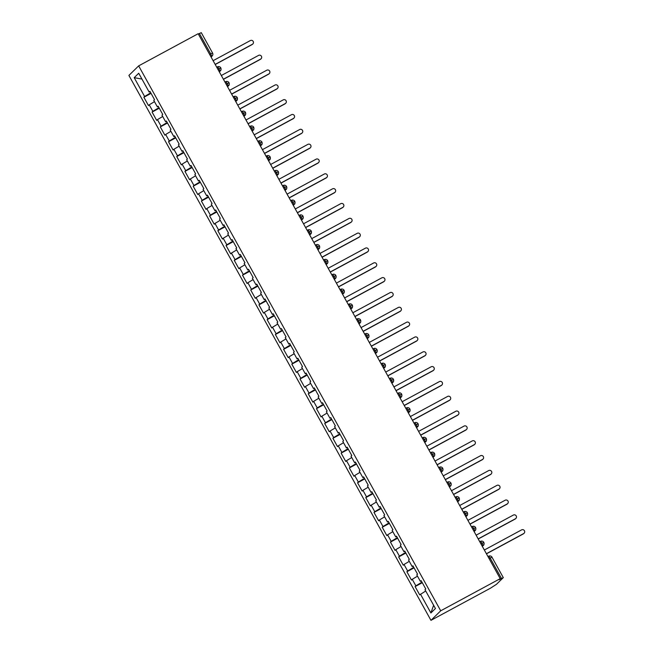 <?xml version="1.0" encoding="UTF-8"?>
<svg xmlns="http://www.w3.org/2000/svg" width="653" height="653" viewBox="0 0 653 653"><rect width="100%" height="100%" fill="white"/><g stroke="black" fill="none" stroke-linecap="round" stroke-linejoin="round"><path stroke-width="0.98" d="M492.019 557.27L503.3 577.627L496.468 584.313L490.46 588.198L430.964 620.35L128.902 75.422L138.665 65.871L440.718 610.8L430.964 620.35M420.467 594.14L430.898 612.979L435.437 608.531L424.997 589.7L425.756 588.957L421.152 580.656L420.401 581.399L416.785 574.877L417.536 574.134L412.933 565.833L412.182 566.567L408.566 560.045L409.317 559.303L404.713 551.001L403.962 551.744L400.346 545.214L401.097 544.48L396.493 536.17L395.742 536.913L392.127 530.391L392.877 529.648L388.274 521.347L387.523 522.082L383.907 515.56L384.658 514.817L380.054 506.516L379.303 507.259L375.687 500.737L376.438 499.994L371.835 491.693L371.084 492.427L367.468 485.905L368.219 485.163L363.623 476.861L362.864 477.604L359.248 471.074L359.999 470.34L355.403 462.03L354.644 462.773L351.028 456.251L351.787 455.508L347.184 447.207L346.425 447.95L342.809 441.42L343.568 440.677L338.964 432.376L338.205 433.119L334.589 426.597L335.348 425.854L330.745 417.553L329.985 418.287L326.369 411.765L327.129 411.023L322.525 402.721L321.766 403.464L318.15 396.934L318.909 396.2L314.305 387.89L313.546 388.633L309.93 382.111L310.689 381.368L306.086 373.067L305.326 373.81L301.71 367.28L302.47 366.545L297.866 358.236L297.107 358.979L293.491 352.457L294.25 351.714L289.646 343.413L288.887 344.147L285.271 337.625L286.03 336.883L281.427 328.581L280.668 329.324L277.052 322.794L277.811 322.06L273.207 313.75L272.448 314.493L268.832 307.971L269.591 307.228L264.987 298.927L264.228 299.67L260.612 293.14L261.371 292.405L256.768 284.096L256.009 284.839L252.393 278.317L253.152 277.574L248.548 269.273L247.797 270.007L244.173 263.486L244.932 262.743L240.328 254.441L239.578 255.184L235.953 248.654L236.713 247.92L232.109 239.61L231.358 240.353L227.742 233.831L228.493 233.088L223.889 224.787L223.138 225.53L219.522 219L220.273 218.265L215.67 209.956L214.919 210.699L211.303 204.177L212.054 203.434L207.45 195.133L206.699 195.867L203.083 189.346L203.834 188.603L199.23 180.301L198.479 181.044L194.863 174.514L195.614 173.78L191.011 165.47L190.26 166.213L186.644 159.691L187.395 158.948L182.799 150.647L182.04 151.39L178.424 144.86L179.175 144.125L174.58 135.816L173.82 136.559L170.204 130.037L170.955 129.294L166.36 120.993L165.601 121.727L161.985 115.206L162.744 114.463L158.14 106.161L157.381 106.904L153.765 100.374L154.524 99.64L149.921 91.33L149.162 92.073L138.722 73.242L134.183 77.683L144.623 96.513L143.872 97.256L148.468 105.557L149.227 104.823L152.843 111.345L152.084 112.087L156.687 120.389L157.446 119.646L161.062 126.176L160.303 126.911L164.907 135.22L165.666 134.477L169.282 140.999L168.523 141.742L173.127 150.043L173.886 149.308L177.502 155.83L176.743 156.573L181.346 164.874L182.105 164.132L185.721 170.653L184.962 171.396L189.566 179.697L190.325 178.963L193.941 185.485L193.182 186.227L197.786 194.529L198.545 193.786L202.161 200.316L201.402 201.051L206.005 209.36L206.764 208.617L210.38 215.139L209.621 215.882L214.225 224.183L214.984 223.448L218.6 229.97L217.841 230.713L222.444 239.014L223.204 238.272L226.82 244.793L226.06 245.536L230.664 253.837L231.423 253.103L235.039 259.625L234.28 260.367L238.884 268.669L239.643 267.926L243.259 274.456L242.5 275.191L247.103 283.5L247.862 282.757L251.478 289.279L250.719 290.022L255.323 298.323L256.074 297.588L259.698 304.11L258.939 304.853L263.543 313.154L264.294 312.412L267.91 318.933L267.159 319.676L271.762 327.977L272.513 327.243L276.129 333.765L275.378 334.507L279.982 342.809L280.733 342.066L284.349 348.596L283.598 349.331L288.202 357.64L288.952 356.897L292.568 363.419L291.818 364.162L296.421 372.463L297.172 371.72L300.788 378.25L300.037 378.993L304.641 387.294L305.392 386.552L309.008 393.073L308.257 393.816L312.86 402.117L313.611 401.383L317.227 407.905L316.476 408.647L321.072 416.949L321.831 416.206L325.447 422.736L324.696 423.47L329.292 431.78L330.051 431.037L333.667 437.559L332.908 438.302L337.511 446.603L338.27 445.86L341.886 452.39L341.127 453.125L345.731 461.434L346.49 460.692L350.106 467.213L349.347 467.956L353.95 476.257L354.71 475.523L358.326 482.045L357.566 482.787L362.17 491.089L362.929 490.346L366.545 496.876L365.786 497.61L370.39 505.92L371.149 505.177L374.765 511.699L374.006 512.442L378.609 520.743L379.369 520L382.985 526.53L382.225 527.265L386.829 535.574L387.588 534.831L391.204 541.353L390.445 542.096L395.049 550.397L395.808 549.663L399.424 556.185L398.665 556.927L403.268 565.229L404.027 564.486L407.643 571.016L406.884 571.75L411.488 580.06L412.247 579.317L415.863 585.839L415.104 586.582L419.708 594.883L425.707 590.981M415.863 585.839L421.985 582.15M412.247 579.317L417.487 576.15M407.643 571.016L413.765 567.318M404.027 564.486L409.268 561.327M420.401 581.399L421.332 580.974M399.424 556.185L405.546 552.495M395.808 549.663L401.048 546.496M412.182 566.567L413.112 566.151M391.204 541.353L397.326 537.664M387.588 534.831L392.837 531.664M403.962 551.744L404.893 551.32M382.985 526.53L389.106 522.841M379.369 520L384.617 516.841M395.742 536.913L396.673 536.488M374.765 511.699L380.887 508.01M371.149 505.177L376.397 502.01M387.523 522.082L388.453 521.665M366.545 496.876L372.667 493.178M362.929 490.346L368.178 487.187M379.303 507.259L380.234 506.834M358.326 482.045L364.447 478.355M354.71 475.523L359.958 472.356M371.084 492.427L372.014 492.011M350.106 467.213L356.228 463.524M346.49 460.692L351.738 457.533M362.864 477.604L363.794 477.18M341.886 452.39L348.008 448.701M338.27 445.86L343.519 442.701M354.644 462.773L355.575 462.348M333.667 437.559L339.789 433.87M330.051 431.037L335.299 427.87M346.425 447.95L347.355 447.525M325.447 422.736L331.569 419.038M321.831 416.206L327.08 413.047M338.205 433.119L339.136 432.694M317.227 407.905L323.349 404.215M313.611 401.383L318.86 398.216M329.985 418.287L330.916 417.871M309.008 393.073L315.13 389.384M305.392 386.552L310.64 383.393M321.766 403.464L322.696 403.04M300.788 378.25L306.91 374.561M297.172 371.72L302.421 368.561M313.546 388.633L314.477 388.209M292.568 363.419L298.69 359.73M288.952 356.897L294.201 353.73M305.326 373.81L306.257 373.385M284.349 348.596L290.471 344.898M280.733 342.066L285.981 338.907M297.107 358.979L298.037 358.554M276.129 333.765L282.251 330.075M272.513 327.243L277.762 324.076M288.887 344.147L289.826 343.731M267.91 318.933L274.031 315.244M264.294 312.412L269.542 309.253M280.668 329.324L281.606 328.9M259.698 304.11L265.812 300.421M256.074 297.588L261.322 294.421M272.448 314.493L273.387 314.069M251.478 289.279L257.592 285.59M247.862 282.757L253.103 279.59M264.228 299.67L265.167 299.245M243.259 274.456L249.381 270.758M239.643 267.926L244.883 264.767M256.009 284.839L256.947 284.414M235.039 259.625L241.161 255.935M231.423 253.103L236.664 249.936M247.797 270.007L248.728 269.591M226.82 244.793L232.941 241.104M223.204 238.272L228.444 235.113M239.578 255.184L240.508 254.76M218.6 229.97L224.722 226.281M214.984 223.448L220.224 220.281M231.358 240.353L232.288 239.929M210.38 215.139L216.502 211.45M206.764 208.617L212.005 205.45M223.138 225.53L224.069 225.105M202.161 200.316L208.283 196.626M198.545 193.786L203.793 190.627M214.919 210.699L215.849 210.274M193.941 185.485L200.063 181.795M190.325 178.963L195.573 175.796M206.699 195.867L207.63 195.451M185.721 170.653L191.843 166.964M182.105 164.132L187.354 160.973M198.479 181.044L199.41 180.62M177.502 155.83L183.624 152.141M173.886 149.308L179.134 146.141M190.26 166.213L191.19 165.789M169.282 140.999L175.404 137.31M165.666 134.477L170.915 131.31M182.04 151.39L182.971 150.965M161.062 126.176L167.184 122.486M157.446 119.646L162.695 116.487M173.82 136.559L174.751 136.134M152.843 111.345L158.965 107.655M149.227 104.823L154.475 101.656M165.601 121.727L166.531 121.311M209.646 54.444L210.69 53.881L199.41 33.523L198.365 34.087M199.41 33.523L201.238 32.699M144.623 96.513L150.745 92.824M134.183 77.683L141.954 79.07M157.381 106.904L158.312 106.48M503.332 577.579L499.121 579.725L500.222 578.648L440.718 610.8M500.222 578.648L198.161 33.719L138.665 65.871M430.898 612.979L433.625 605.258M149.162 92.073L150.092 91.649M143.872 97.256L151.047 93.379M219.31 71.879L220.322 70.883A2.547 2.498 -134.4 0 0 220.779 67.953L217.906 69.34M219.261 71.789L219.775 71.291A2.547 2.498 -134.4 0 0 220.322 70.883C220.951 70.671 221.114 69.683 220.812 67.904L220.812 67.904A2.547 2.547 0 0 0 217.376 66.9A2.547 0.49 61.6 0 1 218.951 68.777A2.547 0.49 61.6 0 1 219.775 71.291L219.171 71.618M152.084 112.087L159.267 108.202M160.303 126.911L167.486 123.033M168.523 141.742L175.706 137.865M176.743 156.573L183.926 152.688M184.962 171.396L192.145 167.519M193.182 186.227L200.365 182.342M201.402 201.051L208.585 197.173M209.621 215.882L216.804 212.005M217.841 230.713L225.024 226.828M226.06 245.536L233.243 241.659M234.28 260.367L241.463 256.482M242.5 275.191L249.683 271.313M250.719 290.022L257.902 286.136M258.939 304.853L266.122 300.968M267.159 319.676L274.342 315.799M275.378 334.507L282.561 330.622M283.598 349.331L290.781 345.453M291.818 364.162L299.001 360.276M300.037 378.993L307.22 375.108M308.257 393.816L315.44 389.939M316.476 408.647L323.651 404.762M324.696 423.47L331.871 419.593M332.908 438.302L340.091 434.416M341.127 453.125L348.31 449.248M349.347 467.956L356.53 464.079M357.566 482.787L364.749 478.902M365.786 497.61L372.969 493.733M374.006 512.442L381.189 508.556M382.225 527.265L389.408 523.388M390.445 542.096L397.628 538.219M398.665 556.927L405.848 553.042M406.884 571.75L414.067 567.873M415.104 586.582L422.287 582.696M227.53 86.702L228.542 85.714A2.547 2.498 -134.4 0 0 228.999 82.776L226.126 84.172M227.481 86.62L227.995 86.114A2.547 2.498 -134.4 0 0 228.542 85.714C229.17 85.502 229.334 84.506 229.032 82.735L229.032 82.735A2.547 2.547 0 0 0 225.595 81.723A2.547 0.49 61.6 0 1 227.171 83.608A2.547 0.49 61.6 0 1 227.995 86.114L227.391 86.441M235.749 101.533L236.761 100.538A2.547 2.498 -134.4 0 0 237.219 97.607L234.345 98.995M235.7 101.444L236.215 100.946A2.547 2.498 -134.4 0 0 236.761 100.538C237.39 100.333 237.553 99.338 237.251 97.558L237.251 97.558A2.547 2.547 0 0 0 233.815 96.554A2.547 0.49 61.6 0 1 235.39 98.44A2.547 0.49 61.6 0 1 236.215 100.946L235.611 101.272M243.969 116.356L244.981 115.369A2.547 2.498 -134.4 0 0 245.438 112.43L242.565 113.826M243.92 116.275L244.434 115.769A2.547 2.498 -134.4 0 0 244.981 115.369C245.61 115.157 245.773 114.169 245.471 112.389L245.471 112.389A2.547 2.547 0 0 0 242.034 111.385A2.547 0.49 61.6 0 1 243.61 113.263A2.547 0.49 61.6 0 1 244.434 115.769L243.83 116.103M252.189 131.188L253.201 130.192A2.547 2.498 -134.4 0 0 253.658 127.262L250.785 128.657M252.14 131.098L252.654 130.6A2.547 2.498 -134.4 0 0 253.201 130.192C253.829 129.988 253.993 128.992 253.691 127.213L253.691 127.213A2.547 2.547 0 0 0 250.254 126.209A2.547 0.49 61.6 0 1 251.829 128.094A2.547 0.49 61.6 0 1 252.654 130.6L252.05 130.927M260.408 146.019L261.42 145.023A2.547 2.498 -134.4 0 0 261.877 142.093L259.004 143.48M260.359 145.929L260.874 145.431A2.547 2.498 -134.4 0 0 261.42 145.023C262.049 144.811 262.212 143.823 261.91 142.044L261.91 142.044A2.547 2.547 0 0 0 258.474 141.04A2.547 0.49 61.6 0 1 258.474 141.04A2.547 0.49 61.6 0 1 260.049 142.917A2.547 0.49 61.6 0 1 260.874 145.431L260.261 145.758M268.628 160.842L269.64 159.854A2.547 2.498 -134.4 0 0 270.097 156.916L267.224 158.312M268.579 160.76L269.093 160.254A2.547 2.498 -134.4 0 0 269.64 159.854C270.269 159.642 270.432 158.646 270.13 156.875L270.13 156.875A2.547 2.547 0 0 0 266.693 155.863A2.547 0.49 61.6 0 1 268.269 157.748A2.547 0.49 61.6 0 1 269.093 160.254L268.481 160.581M276.848 175.673L277.86 174.678A2.547 2.498 -134.4 0 0 278.317 171.747L275.444 173.135M276.799 175.584L277.313 175.086A2.547 2.498 -134.4 0 0 277.86 174.678C278.488 174.473 278.651 173.478 278.349 171.698L278.349 171.698A2.547 2.547 0 0 0 274.905 170.694A2.547 0.49 61.6 0 1 276.488 172.58A2.547 0.49 61.6 0 1 277.313 175.086L276.701 175.412M285.067 190.496L286.079 189.509A2.547 2.498 -134.4 0 0 286.536 186.57L283.663 187.966M285.018 190.415L285.532 189.909A2.547 2.498 -134.4 0 0 286.079 189.509C286.708 189.297 286.871 188.309 286.569 186.529L286.569 186.529A2.547 2.547 0 0 0 283.124 185.517A2.547 0.49 61.6 0 1 283.124 185.517A2.547 0.49 61.6 0 1 284.708 187.403A2.547 0.49 61.6 0 1 285.532 189.909L284.92 190.243M293.287 205.328L294.299 204.332A2.547 2.498 -134.4 0 0 294.756 201.402L291.883 202.797M293.238 205.238L293.752 204.74A2.547 2.498 -134.4 0 0 294.299 204.332C294.927 204.128 295.091 203.132 294.789 201.353L294.789 201.353A2.547 2.547 0 0 0 291.344 200.349A2.547 0.49 61.6 0 1 292.928 202.234A2.547 0.49 61.6 0 1 293.752 204.74L293.14 205.066M301.506 220.159L302.519 219.163A2.547 2.498 -134.4 0 0 302.976 216.233L300.102 217.62M301.457 220.069L301.972 219.571A2.547 2.498 -134.4 0 0 302.519 219.163C303.147 218.951 303.31 217.963 303.008 216.184L303.008 216.184A2.547 2.547 0 0 0 299.564 215.18A2.547 0.49 61.6 0 1 301.139 217.057A2.547 0.49 61.6 0 1 301.972 219.571L301.36 219.898M309.726 234.982L310.738 233.994A2.547 2.498 -134.4 0 0 311.195 231.056L308.322 232.452M309.677 234.9L310.191 234.394A2.547 2.498 -134.4 0 0 310.738 233.994C311.367 233.782 311.53 232.786 311.228 231.015L311.228 231.015A2.547 2.547 0 0 0 307.783 230.003A2.547 0.49 61.6 0 1 307.783 230.003A2.547 0.49 61.6 0 1 309.359 231.888A2.547 0.49 61.6 0 1 310.191 234.394L309.579 234.721M317.946 249.813L318.958 248.817A2.547 2.498 -134.4 0 0 319.415 245.887L316.542 247.275M317.897 249.724L318.411 249.226A2.547 2.498 -134.4 0 0 318.958 248.817C319.586 248.613 319.75 247.618 319.439 245.838L319.439 245.838A2.547 2.547 0 0 0 316.003 244.834A2.547 0.49 61.6 0 1 317.578 246.712A2.547 0.49 61.6 0 1 318.411 249.226L317.799 249.552M326.165 264.636L327.177 263.649A2.547 2.498 -134.4 0 0 327.635 260.71L324.761 262.106M326.116 264.555L326.631 264.049A2.547 2.498 -134.4 0 0 327.177 263.649C327.806 263.437 327.969 262.449 327.659 260.669L327.659 260.669A2.547 2.547 0 0 0 324.223 259.657A2.547 0.49 61.6 0 1 325.798 261.543A2.547 0.49 61.6 0 1 326.631 264.049L326.018 264.383M334.385 279.468L335.397 278.472A2.547 2.498 -134.4 0 0 335.854 275.542L332.981 276.937M334.336 279.378L334.85 278.88A2.547 2.498 -134.4 0 0 335.397 278.472C336.026 278.268 336.189 277.272 335.879 275.493L335.879 275.493A2.547 2.547 0 0 0 332.442 274.489A2.547 0.49 61.6 0 1 334.018 276.374A2.547 0.49 61.6 0 1 334.85 278.88L334.238 279.206M342.605 294.299L343.617 293.303A2.547 2.498 -134.4 0 0 344.074 290.373L341.201 291.76M342.556 294.209L343.07 293.703A2.547 2.498 -134.4 0 0 343.617 293.303C344.245 293.091 344.409 292.103 344.098 290.324L344.098 290.324A2.547 2.547 0 0 0 340.662 289.32A2.547 0.49 61.6 0 1 342.237 291.197A2.547 0.49 61.6 0 1 343.062 293.711L342.458 294.038M350.824 309.122L351.836 308.134A2.547 2.498 -134.4 0 0 352.294 305.196L349.42 306.592M350.775 309.04L351.29 308.534A2.547 2.498 -134.4 0 0 351.836 308.134C352.465 307.922 352.628 306.926 352.318 305.155L352.318 305.147A2.547 2.547 0 0 0 348.882 304.143A2.547 0.49 61.6 0 1 350.457 306.028A2.547 0.49 61.6 0 1 351.281 308.534L350.677 308.861M359.044 323.953L360.056 322.957A2.547 2.498 -134.4 0 0 360.513 320.027L357.64 321.415M358.995 323.864L359.501 323.366A2.547 2.498 -134.4 0 0 360.056 322.957C360.685 322.753 360.848 321.758 360.538 319.978L360.538 319.978A2.547 2.547 0 0 0 357.101 318.974A2.547 0.49 61.6 0 1 358.677 320.852A2.547 0.49 61.6 0 1 359.501 323.366L358.897 323.692M367.264 338.776L368.276 337.789A2.547 2.498 -134.4 0 0 368.733 334.85L365.86 336.246M367.215 338.695L367.721 338.189A2.547 2.498 -134.4 0 0 368.276 337.789C368.904 337.577 369.059 336.589 368.757 334.809L368.757 334.809A2.547 2.547 0 0 0 365.321 333.797A2.547 0.49 61.6 0 1 365.321 333.797A2.547 0.49 61.6 0 1 366.896 335.683A2.547 0.49 61.6 0 1 367.721 338.189L367.117 338.523M375.475 353.608L376.495 352.612A2.547 2.498 -134.4 0 0 376.952 349.681L374.071 351.077M375.434 353.518L375.94 353.02A2.547 2.498 -134.4 0 0 376.495 352.612C377.124 352.408 377.279 351.412 376.977 349.633L376.977 349.633A2.547 2.547 0 0 0 373.54 348.629A2.547 0.49 61.6 0 1 375.116 350.514A2.547 0.49 61.6 0 1 375.94 353.02L375.336 353.346M383.695 368.439L384.715 367.443A2.547 2.498 -134.4 0 0 385.172 364.513L382.291 365.9M383.654 368.349L384.16 367.843A2.547 2.498 -134.4 0 0 384.715 367.443C385.343 367.231 385.499 366.243 385.197 364.464L385.197 364.464A2.547 2.547 0 0 0 381.76 363.46A2.547 0.49 61.6 0 1 383.335 365.337A2.547 0.49 61.6 0 1 384.16 367.851L383.556 368.178M391.914 383.262L392.935 382.274A2.547 2.498 -134.4 0 0 393.384 379.336L390.51 380.732M400.134 398.093L401.154 397.097A2.547 2.498 -134.4 0 0 401.603 394.167L398.73 395.555M400.085 398.004L400.599 397.506A2.547 2.498 -134.4 0 0 401.154 397.097C401.775 396.893 401.938 395.898 401.636 394.118L401.636 394.118A2.547 2.547 0 0 0 398.199 393.114A2.547 0.49 61.6 0 1 399.775 394.992A2.547 0.49 61.6 0 1 400.599 397.506L399.995 397.832M408.354 412.916L409.366 411.929A2.547 2.498 -134.4 0 0 409.823 408.99L406.95 410.386M408.305 412.835L408.819 412.329A2.547 2.498 -134.4 0 0 409.366 411.929C409.994 411.716 410.157 410.729 409.855 408.949L409.855 408.949A2.547 2.547 0 0 0 406.419 407.937A2.547 0.49 61.6 0 1 407.994 409.823A2.547 0.49 61.6 0 1 408.819 412.329L408.215 412.663M416.573 427.748L417.585 426.752A2.547 2.498 -134.4 0 0 418.042 423.821L415.169 425.217M416.524 427.658L417.038 427.16A2.547 2.498 -134.4 0 0 417.585 426.752C418.214 426.548 418.377 425.552 418.075 423.773L418.075 423.773A2.547 2.547 0 0 0 414.639 422.769A2.547 0.49 61.6 0 1 416.214 424.654A2.547 0.49 61.6 0 1 417.038 427.16L416.434 427.486M424.793 442.571L425.805 441.583A2.547 2.498 -134.4 0 0 426.262 438.653L423.389 440.04M424.744 442.489L425.258 441.983A2.547 2.498 -134.4 0 0 425.805 441.583C426.433 441.371 426.597 440.383 426.295 438.604L426.295 438.604A2.547 2.547 0 0 0 422.858 437.6A2.547 0.49 61.6 0 1 424.434 439.477A2.547 0.49 61.6 0 1 425.258 441.991L424.654 442.318M433.012 457.402L434.025 456.414A2.547 2.498 -134.4 0 0 434.482 453.476L431.609 454.872M432.963 457.32L433.478 456.814A2.547 2.498 -134.4 0 0 434.025 456.414C434.653 456.202 434.816 455.206 434.514 453.427L434.514 453.427A2.547 2.547 0 0 0 431.078 452.423A2.547 0.49 61.6 0 1 432.653 454.308A2.547 0.49 61.6 0 1 433.478 456.814L432.874 457.141M441.232 472.233L442.244 471.237A2.547 2.498 -134.4 0 0 442.701 468.307L439.828 469.695M441.183 472.143L441.697 471.646A2.547 2.498 -134.4 0 0 442.244 471.237C442.873 471.033 443.036 470.038 442.734 468.258L442.734 468.258A2.547 2.547 0 0 0 439.298 467.254A2.547 0.49 61.6 0 1 440.873 469.132A2.547 0.49 61.6 0 1 441.697 471.646L441.093 471.972M449.452 487.056L450.464 486.069A2.547 2.498 -134.4 0 0 450.921 483.13L448.048 484.526M449.403 486.975L449.917 486.469A2.547 2.498 -134.4 0 0 450.464 486.069C451.092 485.856 451.256 484.861 450.954 483.089L450.954 483.089A2.547 2.547 0 0 0 447.517 482.077A2.547 0.49 61.6 0 1 447.517 482.077A2.547 0.49 61.6 0 1 449.093 483.963A2.547 0.49 61.6 0 1 449.917 486.469L449.305 486.803M457.671 501.888L458.684 500.892A2.547 2.498 -134.4 0 0 459.141 497.961L456.267 499.357M457.622 501.798L458.137 501.3A2.547 2.498 -134.4 0 0 458.684 500.892C459.312 500.688 459.475 499.692 459.173 497.913L459.173 497.913A2.547 2.547 0 0 0 455.729 496.909A2.547 0.49 61.6 0 1 457.312 498.794A2.547 0.49 61.6 0 1 458.137 501.3L457.524 501.626M465.891 516.711L466.903 515.723A2.547 2.498 -134.4 0 0 467.36 512.793L464.487 514.18M465.842 516.629L466.356 516.123A2.547 2.498 -134.4 0 0 466.903 515.723C467.532 515.511 467.695 514.523 467.393 512.744L467.393 512.744A2.547 2.547 0 0 0 463.948 511.74A2.547 0.49 61.6 0 1 465.532 513.617A2.547 0.49 61.6 0 1 466.356 516.123L465.744 516.458M474.111 531.542L475.123 530.546A2.547 2.498 -134.4 0 0 475.58 527.616L472.707 529.012M474.062 531.46L474.576 530.954A2.547 2.498 -134.4 0 0 475.123 530.546C475.751 530.342 475.915 529.346 475.613 527.567L475.613 527.567A2.547 2.547 0 0 0 472.168 526.563A2.547 0.49 61.6 0 1 472.168 526.563A2.547 0.49 61.6 0 1 473.752 528.448A2.547 0.49 61.6 0 1 474.576 530.954L473.964 531.281M482.33 546.373L483.342 545.377A2.547 2.498 -134.4 0 0 483.8 542.447L480.926 543.835M482.281 546.283L482.796 545.786A2.547 2.498 -134.4 0 0 483.342 545.377C483.971 545.173 484.134 544.178 483.832 542.398L483.832 542.398A2.547 2.547 0 0 0 480.388 541.394A2.547 0.49 61.6 0 1 481.971 543.272A2.547 0.49 61.6 0 1 482.796 545.786L482.183 546.112M252.858 43.931L252.54 44.241A2.122 2.081 -134.4 0 1 252.082 44.584L252.401 44.273A2.122 2.081 45.6 0 0 253.046 41.18A2.122 2.081 45.6 0 0 250.344 40.568L213.107 60.688M252.082 44.584L215.221 64.5M252.401 44.273L215.164 64.394M261.078 58.762L260.759 59.072A2.122 2.081 -134.4 0 1 260.302 59.407L260.62 59.097A2.122 2.081 45.6 0 0 261.265 56.011A2.122 2.081 45.6 0 0 258.564 55.391L221.326 75.511M260.302 59.407L223.44 79.323M260.62 59.097L223.383 79.217M269.297 73.593L268.979 73.903A2.122 2.081 -134.4 0 1 268.522 74.238L268.84 73.928A2.122 2.081 45.6 0 0 269.485 70.842A2.122 2.081 45.6 0 0 266.783 70.222L229.546 90.343M268.522 74.238L231.66 94.154M268.84 73.928L231.603 94.048M277.517 88.416L277.199 88.726A2.122 2.081 -134.4 0 1 276.741 89.069L277.06 88.751A2.122 2.081 45.6 0 0 277.705 85.665A2.122 2.081 45.6 0 0 275.003 85.045L237.765 105.166M276.741 89.069L239.88 108.986M277.06 88.751L239.822 108.88M285.736 103.247L285.418 103.558A2.122 2.081 -134.4 0 1 284.961 103.892L285.279 103.582A2.122 2.081 45.6 0 0 285.924 100.497A2.122 2.081 45.6 0 0 283.222 99.876L245.985 119.997M284.961 103.892L248.099 123.809M285.279 103.582L248.042 123.703M293.956 118.071L293.638 118.381A2.122 2.081 -134.4 0 1 293.181 118.724L293.499 118.413A2.122 2.081 45.6 0 0 294.144 115.32A2.122 2.081 45.6 0 0 291.442 114.708L254.205 134.828M293.181 118.724L256.319 138.64M293.499 118.413L256.262 138.534M302.176 132.902L301.857 133.212A2.122 2.081 -134.4 0 1 301.4 133.547L301.719 133.236A2.122 2.081 45.6 0 0 302.363 130.151A2.122 2.081 45.6 0 0 299.662 129.531L262.424 149.651M301.4 133.547L264.538 153.463M301.719 133.236L264.481 153.357M310.395 147.733L310.077 148.043A2.122 2.081 -134.4 0 1 309.62 148.378L309.938 148.068A2.122 2.081 45.6 0 0 310.583 144.982A2.122 2.081 45.6 0 0 307.881 144.362L270.644 164.483M309.62 148.378L272.758 168.294M309.938 148.068L272.701 168.188M318.615 162.556L318.297 162.866A2.122 2.081 -134.4 0 1 317.84 163.201L318.158 162.891A2.122 2.081 45.6 0 0 318.803 159.805A2.122 2.081 45.6 0 0 316.101 159.185L278.864 179.306M317.84 163.201L280.978 183.126M318.158 162.891L280.921 183.011M326.835 177.387L326.516 177.698A2.122 2.081 -134.4 0 1 326.059 178.032L326.378 177.722A2.122 2.081 45.6 0 0 327.022 174.637A2.122 2.081 45.6 0 0 324.321 174.016L287.083 194.137M326.059 178.032L289.197 197.949M326.378 177.722L289.14 197.843M335.054 192.211L334.736 192.521A2.122 2.081 -134.4 0 1 334.279 192.864L334.597 192.553A2.122 2.081 45.6 0 0 335.242 189.46A2.122 2.081 45.6 0 0 332.54 188.839L295.303 208.968M334.279 192.864L297.417 212.78M334.597 192.553L297.36 212.674M343.274 207.042L342.956 207.352A2.122 2.081 -134.4 0 1 342.499 207.687L342.817 207.376A2.122 2.081 45.6 0 0 343.462 204.291A2.122 2.081 45.6 0 0 340.76 203.671L303.523 223.791M342.499 207.687L305.637 227.603M342.817 207.376L305.58 227.497M351.494 221.873L351.175 222.183A2.122 2.081 -134.4 0 1 350.718 222.518L351.036 222.208A2.122 2.081 45.6 0 0 351.681 219.122A2.122 2.081 45.6 0 0 348.98 218.502L311.742 238.623M350.718 222.518L313.856 242.434M351.036 222.208L313.799 242.328M359.713 236.696L359.395 237.006A2.122 2.081 -134.4 0 1 358.938 237.341L359.256 237.031A2.122 2.081 45.6 0 0 359.901 233.945A2.122 2.081 45.6 0 0 357.199 233.325L319.962 253.446M358.938 237.341L322.076 257.266M359.256 237.031L322.019 257.151M367.933 251.527L367.615 251.838A2.122 2.081 -134.4 0 1 367.157 252.172L367.476 251.862A2.122 2.081 45.6 0 0 368.121 248.777A2.122 2.081 45.6 0 0 365.419 248.156L328.181 268.277M367.157 252.172L330.296 272.089M367.476 251.862L330.23 271.983M376.152 266.351L375.834 266.661A2.122 2.081 -134.4 0 1 375.377 267.004L375.687 266.693A2.122 2.081 45.6 0 0 376.34 263.6A2.122 2.081 45.6 0 0 373.638 262.979L336.401 283.108M375.377 267.004L338.515 286.92M375.687 266.693L338.45 286.814M384.364 281.182L384.054 281.492A2.122 2.081 -134.4 0 1 383.597 281.827L383.907 281.516A2.122 2.081 45.6 0 0 384.56 278.431A2.122 2.081 45.6 0 0 381.858 277.811L344.621 297.931M383.597 281.827L346.735 301.743M383.907 281.516L346.67 301.637M392.584 296.013L392.273 296.323A2.122 2.081 -134.4 0 1 391.816 296.658L392.127 296.348A2.122 2.081 45.6 0 0 392.779 293.262A2.122 2.081 45.6 0 0 390.078 292.642L352.84 312.763M391.816 296.658L354.954 316.574M392.127 296.348L354.889 316.468M400.803 310.836L400.493 311.146A2.122 2.081 -134.4 0 1 400.036 311.481L400.346 311.171A2.122 2.081 45.6 0 0 400.999 308.085A2.122 2.081 45.6 0 0 398.297 307.465L361.06 327.586M400.036 311.481L363.174 331.406M400.346 311.171L363.109 331.291M409.023 325.667L408.705 325.978A2.122 2.081 -134.4 0 1 408.247 326.312L408.566 326.002A2.122 2.081 45.6 0 0 409.219 322.917A2.122 2.081 45.6 0 0 406.517 322.296L369.28 342.417M408.247 326.312L371.394 346.229M408.566 326.002L371.328 346.123M417.243 340.491L416.924 340.801A2.122 2.081 -134.4 0 1 416.467 341.144L416.785 340.833A2.122 2.081 45.6 0 0 417.438 337.74A2.122 2.081 45.6 0 0 414.737 337.119L377.491 357.248M416.467 341.144L379.605 361.06M416.785 340.833L379.548 360.954M425.462 355.322L425.144 355.632A2.122 2.081 -134.4 0 1 424.687 355.967L425.005 355.656A2.122 2.081 45.6 0 0 425.65 352.571A2.122 2.081 45.6 0 0 422.948 351.951L385.711 372.071M424.687 355.967L387.825 375.883M425.005 355.656L387.768 375.777M433.682 370.153L433.363 370.463A2.122 2.081 -134.4 0 1 432.906 370.798L433.225 370.488A2.122 2.081 45.6 0 0 433.87 367.402A2.122 2.081 45.6 0 0 431.168 366.782L393.93 386.903M432.906 370.798L396.045 390.714M433.225 370.488L395.987 390.608M441.901 384.976L441.583 385.286A2.122 2.081 -134.4 0 1 441.126 385.621L441.444 385.311A2.122 2.081 45.6 0 0 442.089 382.225A2.122 2.081 45.6 0 0 439.387 381.605L402.15 401.726M441.126 385.621L404.264 405.546M441.444 385.311L404.207 405.431M450.121 399.807L449.803 400.118A2.122 2.081 -134.4 0 1 449.346 400.452L449.664 400.142A2.122 2.081 45.6 0 0 450.309 397.057A2.122 2.081 45.6 0 0 447.607 396.436L410.37 416.557M449.346 400.452L412.484 420.369M449.664 400.142L412.427 420.263M458.341 414.631L458.022 414.941A2.122 2.081 -134.4 0 1 457.565 415.284L457.884 414.973A2.122 2.081 45.6 0 0 458.528 411.88A2.122 2.081 45.6 0 0 455.827 411.259L418.589 431.38M457.565 415.284L420.703 435.2M457.884 414.973L420.646 435.094M466.56 429.462L466.242 429.772A2.122 2.081 -134.4 0 1 465.785 430.107L466.103 429.796A2.122 2.081 45.6 0 0 466.748 426.711A2.122 2.081 45.6 0 0 464.046 426.091L426.809 446.211M465.785 430.107L428.923 450.023M466.103 429.796L428.866 449.917M474.78 444.285L474.462 444.603A2.122 2.081 -134.4 0 1 474.005 444.938L474.323 444.628A2.122 2.081 45.6 0 0 474.968 441.542A2.122 2.081 45.6 0 0 472.266 440.922L435.029 461.042M474.005 444.938L437.143 464.854M474.323 444.628L437.086 464.748M483 459.116L482.681 459.426A2.122 2.081 -134.4 0 1 482.224 459.761L482.543 459.451A2.122 2.081 45.6 0 0 483.187 456.365A2.122 2.081 45.6 0 0 480.486 455.745L443.248 475.866M482.224 459.761L445.362 479.686M482.543 459.451L445.305 479.571M491.219 473.947L490.901 474.258A2.122 2.081 -134.4 0 1 490.444 474.592L490.762 474.282A2.122 2.081 45.6 0 0 491.407 471.197A2.122 2.081 45.6 0 0 488.705 470.576L451.468 490.697M490.444 474.592L453.582 494.509M490.762 474.282L453.525 494.403M499.439 488.77L499.121 489.081A2.122 2.081 -134.4 0 1 498.663 489.424L498.982 489.113A2.122 2.081 45.6 0 0 499.627 486.02A2.122 2.081 45.6 0 0 496.925 485.399L459.688 505.52M498.663 489.424L461.802 509.34M498.982 489.113L461.744 509.234M507.659 503.602L507.34 503.912A2.122 2.081 -134.4 0 1 506.883 504.247L507.201 503.936A2.122 2.081 45.6 0 0 507.846 500.851A2.122 2.081 45.6 0 0 505.144 500.231L467.907 520.351M506.883 504.247L470.021 524.163M507.201 503.936L469.964 524.057M515.878 518.425L515.56 518.743A2.122 2.081 -134.4 0 1 515.103 519.078L515.421 518.768A2.122 2.081 45.6 0 0 516.066 515.682A2.122 2.081 45.6 0 0 513.364 515.062L476.127 535.182M515.103 519.078L478.241 538.994M515.421 518.768L478.184 538.888M524.098 533.256L523.779 533.566A2.122 2.081 -134.4 0 1 523.322 533.901L523.641 533.591A2.122 2.081 45.6 0 0 524.286 530.505A2.122 2.081 45.6 0 0 521.584 529.885L484.346 550.006M523.322 533.901L486.461 553.826M523.641 533.591L486.403 553.711M211.041 56.958L211.556 56.46A2.547 0.49 61.6 0 0 210.69 53.881L212.519 53.048A2.547 2.498 -134.4 0 1 211.556 56.46L210.952 56.787M501.471 578.452L490.183 558.103L489.146 558.666M492.052 557.229L490.183 558.103A2.547 0.49 61.6 0 0 488.607 556.217A2.547 0.49 61.6 0 1 488.607 556.217L488.591 556.234A2.547 2.547 0 0 1 492.052 557.229M216.747 67.243L217.351 66.916A2.547 0.49 61.6 0 1 217.376 66.9L216.739 67.243M224.967 82.074L225.571 81.739A2.547 0.49 61.6 0 1 225.595 81.723L224.959 82.066M233.186 96.897L233.79 96.571A2.547 0.49 61.6 0 1 233.815 96.554L233.178 96.897M241.406 111.728L242.01 111.402A2.547 0.49 61.6 0 1 242.034 111.385L241.398 111.72M249.617 126.551L250.23 126.225A2.547 0.49 61.6 0 1 250.254 126.209L249.617 126.551M257.837 141.383L258.449 141.056L257.837 141.374M266.057 156.214L266.669 155.879A2.547 0.49 61.6 0 1 266.693 155.863L266.057 156.206M274.276 171.037L274.889 170.711A2.547 0.49 61.6 0 1 274.905 170.694L274.276 171.037M282.496 185.868L283.108 185.542L282.496 185.86M290.716 200.691L291.328 200.365A2.547 0.49 61.6 0 1 291.344 200.349L290.716 200.691M298.935 215.523L299.547 215.196A2.547 0.49 61.6 0 1 299.564 215.18L298.935 215.514M307.155 230.346L307.767 230.019L307.155 230.346M315.375 245.177L315.987 244.851A2.547 0.49 61.6 0 1 316.003 244.834L315.375 245.177M323.594 260.008L324.198 259.674A2.547 0.49 61.6 0 1 324.223 259.657L323.594 260M331.814 274.831L332.418 274.505A2.547 0.49 61.6 0 1 332.442 274.489L331.814 274.831M340.033 289.663L340.637 289.336A2.547 0.49 61.6 0 1 340.662 289.32L340.033 289.654M348.253 304.486L348.857 304.159A2.547 0.49 61.6 0 1 348.882 304.143L348.253 304.486M356.473 319.317L357.077 318.99A2.547 0.49 61.6 0 1 357.101 318.974L356.473 319.317M364.692 334.148L365.296 333.814L364.692 334.14M372.912 348.971L373.516 348.645A2.547 0.49 61.6 0 1 373.54 348.629L372.912 348.971M381.132 363.803L381.736 363.476A2.547 0.49 61.6 0 1 381.76 363.46L381.132 363.794M393.416 379.287A2.547 2.547 0 0 0 389.98 378.283L389.955 378.299A2.547 0.49 61.6 0 1 389.98 378.283A2.547 0.49 61.6 0 1 391.555 380.168A2.547 0.49 61.6 0 1 392.38 382.674L391.776 383.001M391.873 383.18L392.38 382.674A2.547 2.498 -134.4 0 0 392.935 382.274C393.555 382.062 393.718 381.066 393.416 379.295M397.571 393.457L398.175 393.13A2.547 0.49 61.6 0 1 398.199 393.114L397.563 393.457M405.791 408.288L406.395 407.954A2.547 0.49 61.6 0 1 406.419 407.937L405.782 408.28M414.01 423.111L414.614 422.785A2.547 0.49 61.6 0 1 414.639 422.769L414.002 423.111M422.23 437.943L422.834 437.616A2.547 0.49 61.6 0 1 422.858 437.6L422.222 437.934M430.449 452.766L431.053 452.439A2.547 0.49 61.6 0 1 431.078 452.423L430.441 452.766M438.661 467.597L439.273 467.27A2.547 0.49 61.6 0 1 439.298 467.254L438.661 467.597M446.881 482.428L447.493 482.094L446.881 482.42M455.1 497.251L455.712 496.925A2.547 0.49 61.6 0 1 455.729 496.909L455.1 497.251M463.32 512.083L463.932 511.756A2.547 0.49 61.6 0 1 463.948 511.74L463.32 512.074M471.539 526.906L472.152 526.579L471.539 526.906M479.759 541.737L480.371 541.41A2.547 0.49 61.6 0 1 480.388 541.394L479.759 541.737M201.271 32.65L212.551 52.999A2.547 2.547 0 0 1 212.103 56.052L211.09 57.048"/></g></svg>
